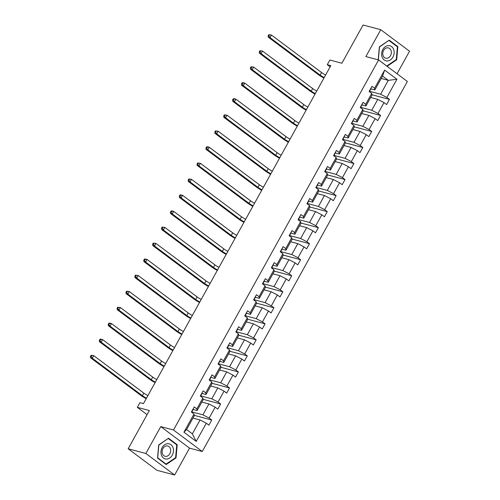<?xml version="1.0" encoding="UTF-8"?>
<svg xmlns="http://www.w3.org/2000/svg" width="500" height="500" viewBox="0 0 500 500"><rect width="100%" height="100%" fill="white"/><g stroke="black" fill="none" stroke-linecap="round" stroke-linejoin="round"><path stroke-width="0.75" d="M174.631 475L189.525 448.131L160.756 426.613L145.856 453.481L174.631 475L156.944 470.294L128.175 448.775L149.362 410.55L137.331 407.35L147.088 414.65M145.856 453.481L128.175 448.775M397.044 73.756L409.531 51.225L380.763 29.706L363.075 25L341.887 63.225L329.862 60.025L327.269 64.7L330.138 66.85M202.256 451.519L407.375 81.481L378.6 59.962L173.487 430L202.256 451.519L189.525 448.131M369.831 90.175A3.169 0.587 -151 0 1 369.956 90.519A3.169 0.587 -151 0 1 369.938 90.544L369.256 91.206L380.619 94.231L388.306 80.356L396.938 79.275L386.856 97.463L389.462 99.412L371.962 94.756M381.213 78.469L388.306 80.356L382.556 76.05L374.862 89.925L370.875 88.863M380.619 94.231L386.856 97.463M360.944 106.2A3.169 0.587 -151 0 1 361.075 106.544A3.169 0.587 -151 0 1 361.05 106.575L360.375 107.238L371.731 110.256L377.769 99.369L384.006 102.6L386.613 104.55L389.462 99.412M384.006 102.6L377.969 113.494L380.575 115.438L363.075 110.787M352.062 122.231A3.169 0.587 -151 0 1 352.188 122.575A3.169 0.587 -151 0 1 352.169 122.6L351.488 123.269L362.844 126.287L368.881 115.394L375.119 118.631L377.725 120.575L380.575 115.438M375.119 118.631L369.081 129.525L371.688 131.469L354.188 126.812M343.175 138.262A3.169 0.587 -151 0 1 343.3 138.606A3.169 0.587 -151 0 1 343.281 138.631L342.6 139.3L353.963 142.319L360 131.425L366.238 134.662L368.837 136.606L371.688 131.469M366.238 134.662L360.2 145.55L362.8 147.5L345.306 142.844M334.288 154.294A3.169 0.587 -151 0 1 334.412 154.637A3.169 0.587 -151 0 1 334.394 154.662L333.713 155.331L345.075 158.35L351.112 147.456L357.35 150.688L359.956 152.637L362.8 147.5M357.35 150.688L351.312 161.581L353.919 163.531L336.419 158.875M324.831 171.356L336.188 174.381L342.225 163.487L348.462 166.719L351.069 168.669L353.919 163.531M348.462 166.719L342.425 177.613L345.031 179.562L327.531 174.906M316.519 186.356A3.169 0.587 -151 0 1 316.644 186.7A3.169 0.587 -151 0 1 316.625 186.725L315.944 187.387L327.306 190.413L333.344 179.519L339.575 182.75L342.181 184.7L345.031 179.562M339.575 182.75L333.537 193.644L336.144 195.594L318.644 190.938M307.631 202.387A3.169 0.587 -151 0 1 307.756 202.731A3.169 0.587 -151 0 1 307.738 202.756L307.056 203.419L318.419 206.444L324.456 195.55L330.694 198.781L333.3 200.731L336.144 195.594M330.694 198.781L324.656 209.675L327.256 211.625L309.762 206.969M298.744 218.412A3.169 0.587 -151 0 1 298.869 218.762A3.169 0.587 -151 0 1 298.85 218.787L298.175 219.45L309.531 222.469L315.569 211.581L321.806 214.812L324.412 216.762L327.256 211.625M321.806 214.812L315.769 225.706L318.375 227.65L300.875 223M289.862 234.444A3.169 0.587 -151 0 1 289.988 234.788A3.169 0.587 -151 0 1 289.969 234.819L289.288 235.481L300.644 238.5L306.681 227.613L312.919 230.844L315.525 232.787L318.375 227.65M312.919 230.844L306.881 241.737L309.488 243.681L291.988 239.031M280.975 250.475A3.169 0.587 -151 0 1 281.1 250.819A3.169 0.587 -151 0 1 281.081 250.844L280.4 251.513L291.762 254.531L297.8 243.637L304.037 246.875L306.637 248.819L309.488 243.681M304.037 246.875L298 257.762L300.6 259.713L283.106 255.056M271.519 267.544L282.875 270.562L288.913 259.669L295.15 262.906L297.756 264.85L300.6 259.713M295.15 262.906L289.113 273.794L291.719 275.744L274.219 271.087M263.2 282.538A3.169 0.587 -151 0 1 263.331 282.881A3.169 0.587 -151 0 1 263.306 282.906L262.631 283.575L273.988 286.594L280.025 275.7L286.262 278.931L288.869 280.881L291.719 275.744M286.262 278.931L280.225 289.825L282.831 291.775L265.331 287.119M254.319 298.569A3.169 0.587 -151 0 1 254.444 298.913A3.169 0.587 -151 0 1 254.425 298.938L253.744 299.6L265.1 302.625L271.137 291.731L277.375 294.962L279.981 296.913L282.831 291.775M277.375 294.962L271.337 305.856L273.944 307.806L256.444 303.15M245.431 314.6A3.169 0.587 -151 0 1 245.556 314.944A3.169 0.587 -151 0 1 245.538 314.969L244.856 315.631L256.219 318.656L262.256 307.762L268.494 310.994L271.094 312.944L273.944 307.806M268.494 310.994L262.456 321.887L265.056 323.837L247.562 319.181M236.544 330.631A3.169 0.587 -151 0 1 236.669 330.975A3.169 0.587 -151 0 1 236.65 331L235.969 331.662L247.331 334.681L253.369 323.794L259.606 327.025L262.213 328.975L265.056 323.837M259.606 327.025L253.569 337.919L256.175 339.862L238.675 335.213M227.662 346.656A3.169 0.587 -151 0 1 227.787 347A3.169 0.587 -151 0 1 227.763 347.031L227.087 347.694L238.444 350.712L244.481 339.825L250.719 343.056L253.325 345.006L256.175 339.862M250.719 343.056L244.681 353.95L247.288 355.894L229.788 351.244M218.775 362.688A3.169 0.587 -151 0 1 218.9 363.031A3.169 0.587 -151 0 1 218.881 363.056L218.2 363.725L229.562 366.744L235.6 355.85L241.831 359.087L244.438 361.031L247.288 355.894M241.831 359.087L235.794 369.975L238.4 371.925L220.9 367.269M209.887 378.719A3.169 0.587 -151 0 1 210.012 379.062A3.169 0.587 -151 0 1 209.994 379.087L209.312 379.756L220.675 382.775L226.713 371.881L232.95 375.119L235.556 377.062L238.4 371.925M232.95 375.119L226.912 386.006L229.513 387.956L212.019 383.3M201 394.75A3.169 0.587 -151 0 1 201.125 395.094A3.169 0.587 -151 0 1 201.106 395.119L200.431 395.788L211.788 398.806L217.825 387.912L224.062 391.144L226.669 393.094L229.513 387.956M224.062 391.144L218.025 402.038L220.631 403.988L203.131 399.331M192.119 410.781A3.169 0.587 -151 0 1 192.244 411.125A3.169 0.587 -151 0 1 192.225 411.15L191.544 411.819L202.9 414.837L208.938 403.944L215.175 407.175L217.781 409.125L220.631 403.988M215.175 407.175L209.137 418.069L211.744 420.019L194.244 415.363M206.294 423.206L196.206 441.394L183.925 432.206L194.006 414.019L194.3 415.669L186.612 429.544L192.362 433.844L200.056 419.975L206.294 423.206L208.894 425.156L211.744 420.019M196.856 408.881L202.894 397.987L203.188 399.637L197.15 410.531L196.856 408.881L194.25 406.931L191.4 412.069L194.006 414.019M205.738 392.85L211.775 381.956L212.069 383.612L206.031 394.5L205.738 392.85L203.137 390.9L200.287 396.037L202.894 397.987M214.625 376.819L220.662 365.925L220.956 367.581L214.919 378.475L214.625 376.819L212.019 374.875L209.175 380.012L211.775 381.956M223.512 360.788L229.55 349.9L229.844 351.55L223.806 362.444L223.512 360.788L220.906 358.844L218.056 363.981L220.662 365.925M232.4 344.756L238.438 333.869L238.731 335.519L232.694 346.413L232.4 344.756L229.794 342.812L226.944 347.95L229.55 349.9M241.281 328.731L247.319 317.838L247.613 319.488L241.575 330.381L241.281 328.731L238.681 326.781L235.831 331.919L238.438 333.869M250.169 312.7L256.206 301.806L256.5 303.456L250.463 314.35L250.169 312.7L247.562 310.75L244.719 315.887L247.319 317.838M259.056 296.669L265.094 285.775L265.387 287.425L259.35 298.319L259.056 296.669L256.45 294.719L253.6 299.856L256.206 301.806M267.938 280.637L273.975 269.744L274.275 271.4L268.238 282.288L267.938 280.637L265.338 278.688L262.488 283.825L265.094 285.775M276.825 264.606L282.863 253.713L283.156 255.369L277.119 266.262L276.825 264.606L274.219 262.656L271.375 267.8L273.975 269.744M285.712 248.575L291.75 237.688L292.044 239.338L286.006 250.231L285.712 248.575L283.106 246.631L280.256 251.769L282.863 253.713M294.6 232.544L300.637 221.656L300.931 223.306L294.894 234.2L294.6 232.544L291.994 230.6L289.144 235.738L291.75 237.688M303.481 216.519L309.519 205.625L309.812 207.275L303.775 218.169L303.481 216.519L300.881 214.569L298.031 219.706L300.637 221.656M312.369 200.487L318.406 189.594L318.7 191.244L312.663 202.138L312.369 200.487L309.762 198.538L306.919 203.675L309.519 205.625M321.256 184.456L327.294 173.562L327.587 175.212L321.55 186.106L321.256 184.456L318.65 182.506L315.8 187.644L318.406 189.594M330.144 168.425L336.181 157.531L336.475 159.188L330.438 170.075L330.144 168.425L327.537 166.475L324.688 171.612L327.294 173.562M339.025 152.394L345.062 141.5L345.356 143.156L339.319 154.044L339.025 152.394L336.425 150.444L333.575 155.581L336.181 157.531M347.912 136.363L353.95 125.469L354.244 127.125L348.206 138.019L347.912 136.363L345.306 134.419L342.463 139.556L345.062 141.5M356.8 120.331L362.837 109.444L363.131 111.094L357.094 121.988L356.8 120.331L354.194 118.387L351.344 123.525L353.95 125.469M365.681 104.306L371.725 93.413L372.019 95.062L365.981 105.956L365.681 104.306L363.081 102.356L360.231 107.494L362.837 109.444M374.862 89.925L374.569 88.275L371.962 86.325L369.119 91.463L371.725 93.413M374.569 88.275L384.65 70.088L396.938 79.275M137.331 407.35L139.925 402.675L143.463 403.619L330.806 65.644L327.269 64.7M365.981 105.956L361.987 104.894M370.675 97.481L377.769 99.369M371.731 110.256L377.969 113.494M357.094 121.988L353.1 120.925M361.794 113.513L368.881 115.394M362.844 126.287L369.081 129.525M348.206 138.019L344.219 136.956M352.906 129.537L360 131.425M353.963 142.319L360.2 145.55M339.319 154.044L335.331 152.988M344.019 145.569L351.112 147.456M345.075 158.35L351.312 161.581M330.438 170.075L326.444 169.013M335.131 161.6L342.225 163.487M336.188 174.381L342.425 177.613M321.55 186.106L317.556 185.044M326.25 177.631L333.344 179.519M327.306 190.413L333.537 193.644M312.663 202.138L308.675 201.075M317.362 193.663L324.456 195.55M318.419 206.444L324.656 209.675M303.775 218.169L299.788 217.106M308.475 209.694L315.569 211.581M309.531 222.469L315.769 225.706M294.894 234.2L290.9 233.137M299.587 225.725L306.681 227.613M300.644 238.5L306.881 241.737M286.006 250.231L282.019 249.169M290.706 241.75L297.8 243.637M291.762 254.531L298 257.762M277.119 266.262L273.131 265.2M281.819 257.781L288.913 259.669M282.875 270.562L289.113 273.794M268.238 282.288L264.244 281.231M272.931 273.812L280.025 275.7M273.988 286.594L280.225 289.825M259.35 298.319L255.356 297.256M264.05 289.844L271.137 291.731M265.1 302.625L271.337 305.856M250.463 314.35L246.475 313.288M255.162 305.875L262.256 307.762M256.219 318.656L262.456 321.887M241.575 330.381L237.587 329.319M246.275 321.906L253.369 323.794M247.331 334.681L253.569 337.919M232.694 346.413L228.7 345.35M237.387 337.938L244.481 339.825M238.444 350.712L244.681 353.95M223.806 362.444L219.812 361.381M228.506 353.969L235.6 355.85M229.562 366.744L235.794 369.975M214.919 378.475L210.931 377.413M219.619 369.994L226.713 371.881M220.675 382.775L226.912 386.006M206.031 394.5L202.044 393.444M210.731 386.025L217.825 387.912M211.788 398.806L218.025 402.038M197.15 410.531L193.156 409.469M201.844 402.056L208.938 403.944M202.9 414.837L209.137 418.069M183.925 432.206L186.612 429.544M160.756 426.613L173.487 430M380.763 29.706L365.869 56.575L378.6 59.962M192.963 418.088L200.056 419.975M192.362 433.844L196.206 441.394M384.65 70.088L382.556 76.05M168.531 438.237L158.7 444.919L157.537 458.075L166.2 464.55L176.025 457.875L177.194 444.719L168.531 438.237M387.088 66.312L396.694 59.787L397.856 46.631L389.194 40.15L379.363 46.831L378.212 59.862M176.144 444.444L177.194 444.719M175.481 457.731L176.025 457.875M396.812 46.356L397.856 46.631M396.144 59.644L396.694 59.787M193.2 408.825A3.169 0.587 29 0 1 193.325 409.169A3.169 0.587 29 0 1 193.306 409.2L192.256 411.094M146.481 398.169A5.981 1.106 29 0 1 142.4 395.688L92.287 358.206L90.519 357.738L140.631 395.219A8.969 1.663 -151 0 0 146.213 398.663M147.906 395.6A5.981 1.106 29 0 1 143.825 393.119L93.713 355.637L92.287 358.206L91.175 356.544L91.744 355.513L91.037 355.325L90.469 356.35L91.175 356.544M91.037 355.325L93.713 355.637L91.744 355.513M90.469 356.35L90.519 357.738M202.087 392.8A3.169 0.587 29 0 1 202.213 393.144A3.169 0.587 29 0 1 202.188 393.169L201.137 395.062M155.369 382.144A5.981 1.106 29 0 1 151.287 379.656L101.175 342.181L99.406 341.706L149.519 379.188A8.969 1.663 -151 0 0 155.094 382.631M156.794 379.575A5.981 1.106 29 0 1 152.713 377.088L102.6 339.613L101.175 342.181L100.062 340.513L100.631 339.481L99.925 339.294L99.356 340.325L100.062 340.513M99.925 339.294L100.831 339.137L102.6 339.613L100.631 339.481M99.356 340.325L99.406 341.706M210.969 376.769A3.169 0.587 29 0 1 211.094 377.113A3.169 0.587 29 0 1 211.075 377.137L210.025 379.031M164.256 366.112A5.981 1.106 29 0 1 160.175 363.625L110.062 326.15L108.294 325.675L158.406 363.156A8.969 1.663 -151 0 0 163.981 366.6M165.675 363.544A5.981 1.106 29 0 1 161.6 361.056L111.487 323.581L110.062 326.15L108.944 324.481L109.519 323.45L108.806 323.263L108.238 324.294L108.944 324.481M108.806 323.263L109.719 323.106L111.487 323.581L109.519 323.45M108.238 324.294L108.294 325.675M161.488 455.256A7.769 6.144 104.9 0 0 169.75 457.975A7.769 6.144 104.9 0 0 172.956 447.463A7.769 6.144 104.9 0 0 164.694 444.744A7.769 6.144 104.9 0 0 161.488 455.256M162.463 453.8A5.319 4.206 104.9 0 0 165.019 456.275A5.319 4.206 104.9 0 0 169.55 454.2A5.319 4.206 104.9 0 0 170.312 448.469A5.319 4.206 104.9 0 0 167.75 445.994A5.319 4.206 104.9 0 0 163.219 448.069A5.319 4.206 104.9 0 0 162.463 453.8M168.35 438.612L176.744 444.888L175.619 457.638L166.094 464.106L157.7 457.825L158.825 445.081L168.088 438.544M165.331 463.906L166.094 464.106M382.15 57.162A7.769 6.144 104.9 0 0 390.412 59.881A7.769 6.144 104.9 0 0 393.619 49.375A7.769 6.144 104.9 0 0 385.363 46.656A7.769 6.144 104.9 0 0 382.15 57.162M383.125 55.712A5.319 4.206 104.9 0 0 385.681 58.188A5.319 4.206 104.9 0 0 390.219 56.112A5.319 4.206 104.9 0 0 390.975 50.381A5.319 4.206 104.9 0 0 388.419 47.906A5.319 4.206 104.9 0 0 383.881 49.981A5.319 4.206 104.9 0 0 383.125 55.712M389.012 40.525L397.413 46.8L396.281 59.55L386.756 66.019L378.363 59.737L379.494 46.994L388.75 40.45M219.856 360.737A3.169 0.587 29 0 1 219.981 361.081A3.169 0.587 29 0 1 219.963 361.106L218.912 363M173.137 350.081A5.981 1.106 29 0 1 169.056 347.6L118.944 310.119L117.175 309.65L167.288 347.125A8.969 1.663 -151 0 0 172.869 350.575M174.562 347.512A5.981 1.106 29 0 1 170.481 345.031L120.369 307.55L118.944 310.119L117.831 308.45L118.4 307.425L117.694 307.231L117.125 308.263L117.831 308.45M117.694 307.231L120.369 307.55L118.4 307.425M117.125 308.263L117.175 309.65M228.744 344.706A3.169 0.587 29 0 1 228.869 345.05A3.169 0.587 29 0 1 228.85 345.075L227.794 346.975M182.025 334.05A5.981 1.106 29 0 1 177.944 331.569L127.831 294.088L126.062 293.619L176.175 331.094A8.969 1.663 -151 0 0 181.75 334.544M183.45 331.481A5.981 1.106 29 0 1 179.369 329L129.256 291.519L127.831 294.088L126.719 292.419L127.287 291.394L126.581 291.206L126.013 292.231L126.719 292.419M126.581 291.206L129.256 291.519L127.287 291.394M126.013 292.231L126.062 293.619M237.625 328.675A3.169 0.587 29 0 1 237.756 329.019A3.169 0.587 29 0 1 237.731 329.044L236.681 330.944M190.912 318.019A5.981 1.106 29 0 1 186.831 315.538L136.719 278.056L134.95 277.587L185.062 315.069A8.969 1.663 -151 0 0 190.637 318.512M192.338 315.45A5.981 1.106 29 0 1 188.256 312.969L138.144 275.487L136.719 278.056L135.606 276.388L136.175 275.363L135.469 275.175L134.894 276.2L135.606 276.388M135.469 275.175L138.144 275.487L136.175 275.363M134.894 276.2L134.95 277.587M246.513 312.644A3.169 0.587 29 0 1 246.637 312.987A3.169 0.587 29 0 1 246.619 313.012L245.569 314.913M199.8 301.988A5.981 1.106 29 0 1 195.719 299.506L145.606 262.025L143.837 261.556L193.95 299.037A8.969 1.663 -151 0 0 199.525 302.481M201.219 299.419A5.981 1.106 29 0 1 197.144 296.938L147.031 259.456L145.606 262.025L144.488 260.356L145.062 259.331L144.35 259.144L143.781 260.169L144.488 260.356M144.35 259.144L145.262 258.988L147.031 259.456L145.062 259.331M143.781 260.169L143.837 261.556M255.4 296.613A3.169 0.587 29 0 1 255.525 296.956A3.169 0.587 29 0 1 255.506 296.988L254.456 298.881M208.681 285.956A5.981 1.106 29 0 1 204.6 283.475L154.488 245.994L152.719 245.525L202.831 283.006A8.969 1.663 -151 0 0 208.412 286.45M210.106 283.387A5.981 1.106 29 0 1 206.025 280.906L155.912 243.425L154.488 245.994L153.375 244.325L153.944 243.3L153.238 243.113L152.669 244.137L153.375 244.325M153.238 243.113L155.912 243.425L153.944 243.3M152.669 244.137L152.719 245.525M264.288 280.587A3.169 0.587 29 0 1 264.413 280.931A3.169 0.587 29 0 1 264.394 280.956L263.337 282.85M217.569 269.931A5.981 1.106 29 0 1 213.487 267.444L163.375 229.963L161.606 229.494L211.719 266.975A8.969 1.663 -151 0 0 217.294 270.419M218.994 267.362A5.981 1.106 29 0 1 214.913 264.875L164.8 227.394L163.375 229.963L162.262 228.3L162.831 227.269L162.125 227.081L161.556 228.113L162.262 228.3M162.125 227.081L164.8 227.394L162.831 227.269M161.556 228.113L161.606 229.494M273.169 264.556A3.169 0.587 29 0 1 273.294 264.9A3.169 0.587 29 0 1 273.275 264.925L272.225 266.819M271.512 267.544L272.194 266.875A3.169 0.587 -151 0 0 272.213 266.85A3.169 0.587 -151 0 0 272.087 266.506M226.456 253.9A5.981 1.106 29 0 1 222.375 251.412L172.262 213.938L170.494 213.463L220.606 250.944A8.969 1.663 -151 0 0 226.181 254.387M227.881 251.331A5.981 1.106 29 0 1 223.8 248.844L173.688 211.369L172.262 213.938L171.15 212.269L171.719 211.238L171.012 211.05L170.438 212.081L171.15 212.269M171.012 211.05L171.919 210.894L173.688 211.369L171.719 211.238M170.438 212.081L170.494 213.463M282.056 248.525A3.169 0.587 29 0 1 282.181 248.869A3.169 0.587 29 0 1 282.162 248.894L281.112 250.787M235.338 237.869A5.981 1.106 29 0 1 231.262 235.387L181.15 197.906L179.381 197.431L229.494 234.913A8.969 1.663 -151 0 0 235.069 238.356M236.762 235.3A5.981 1.106 29 0 1 232.681 232.819L182.569 195.338L181.15 197.906L180.031 196.238L180.6 195.206L179.894 195.019L179.325 196.05L180.031 196.238M179.894 195.019L180.8 194.862L182.569 195.338L180.6 195.206M179.325 196.05L179.381 197.431M290.944 232.494A3.169 0.587 29 0 1 291.069 232.838A3.169 0.587 29 0 1 291.05 232.862L290 234.756M244.225 221.838A5.981 1.106 29 0 1 240.144 219.356L190.031 181.875L188.263 181.406L238.375 218.881A8.969 1.663 -151 0 0 243.956 222.331M245.65 219.269A5.981 1.106 29 0 1 241.569 216.788L191.456 179.306L190.031 181.875L188.919 180.206L189.488 179.181L188.781 178.994L188.212 180.019L188.919 180.206M188.781 178.994L191.456 179.306L189.488 179.181M188.212 180.019L188.263 181.406M299.831 216.462A3.169 0.587 29 0 1 299.956 216.806A3.169 0.587 29 0 1 299.931 216.831L298.881 218.731M253.113 205.806A5.981 1.106 29 0 1 249.031 203.325L198.919 165.844L197.15 165.375L247.262 202.856A8.969 1.663 -151 0 0 252.838 206.3M254.537 203.238A5.981 1.106 29 0 1 250.456 200.756L200.344 163.275L198.919 165.844L197.806 164.175L198.375 163.15L197.669 162.963L197.1 163.988L197.806 164.175M197.669 162.963L200.344 163.275L198.375 163.15M197.1 163.988L197.15 165.375M308.712 200.431A3.169 0.587 29 0 1 308.837 200.775A3.169 0.587 29 0 1 308.819 200.8L307.769 202.7M262 189.775A5.981 1.106 29 0 1 257.919 187.294L207.806 149.812L206.038 149.344L256.15 186.825A8.969 1.663 -151 0 0 261.725 190.269M263.419 187.206A5.981 1.106 29 0 1 259.344 184.725L209.231 147.244L207.806 149.812L206.688 148.144L207.262 147.119L206.55 146.931L205.981 147.956L206.688 148.144M206.55 146.931L207.463 146.775L209.231 147.244L207.262 147.119M205.981 147.956L206.038 149.344M317.6 184.4A3.169 0.587 29 0 1 317.725 184.744A3.169 0.587 29 0 1 317.706 184.775L316.656 186.669M270.881 173.744A5.981 1.106 29 0 1 266.8 171.262L216.688 133.781L214.919 133.312L265.031 170.794A8.969 1.663 -151 0 0 270.613 174.237M272.306 171.175A5.981 1.106 29 0 1 268.225 168.694L218.113 131.213L216.688 133.781L215.575 132.113L216.144 131.088L215.438 130.9L214.869 131.925L215.575 132.113M215.438 130.9L218.113 131.213L216.144 131.088M214.869 131.925L214.919 133.312M326.488 168.369A3.169 0.587 29 0 1 326.613 168.719A3.169 0.587 29 0 1 326.594 168.744L325.538 170.637M324.831 171.363L325.506 170.694A3.169 0.587 -151 0 0 325.531 170.669A3.169 0.587 -151 0 0 325.406 170.325M279.769 157.713A5.981 1.106 29 0 1 275.688 155.231L225.575 117.75L223.806 117.281L273.919 154.762A8.969 1.663 -151 0 0 279.494 158.206M281.194 155.144A5.981 1.106 29 0 1 277.113 152.662L227 115.181L225.575 117.75L224.462 116.088L225.031 115.056L224.325 114.869L223.756 115.894L224.462 116.088M224.325 114.869L227 115.181L225.031 115.056M223.756 115.894L223.806 117.281M335.369 152.344A3.169 0.587 29 0 1 335.5 152.688A3.169 0.587 29 0 1 335.475 152.713L334.425 154.606M288.656 141.688A5.981 1.106 29 0 1 284.575 139.2L234.462 101.725L232.694 101.25L282.806 138.731A8.969 1.663 -151 0 0 288.381 142.175M290.081 139.119A5.981 1.106 29 0 1 286 136.631L235.888 99.156L234.462 101.725L233.35 100.056L233.919 99.025L233.212 98.837L232.638 99.869L233.35 100.056M233.212 98.837L234.119 98.681L235.888 99.156L233.919 99.025M232.638 99.869L232.694 101.25M344.256 136.312A3.169 0.587 29 0 1 344.381 136.656A3.169 0.587 29 0 1 344.363 136.681L343.312 138.575M297.544 125.656A5.981 1.106 29 0 1 293.463 123.175L243.35 85.694L241.581 85.219L291.694 122.7A8.969 1.663 -151 0 0 297.269 126.144M298.962 123.088A5.981 1.106 29 0 1 294.887 120.6L244.775 83.125L243.35 85.694L242.231 84.025L242.806 82.994L242.094 82.806L241.525 83.837L242.231 84.025M242.094 82.806L243.006 82.65L244.775 83.125L242.806 82.994M241.525 83.837L241.581 85.219M353.144 120.281A3.169 0.587 29 0 1 353.269 120.625A3.169 0.587 29 0 1 353.25 120.65L352.2 122.544M306.425 109.625A5.981 1.106 29 0 1 302.344 107.144L252.231 69.662L250.463 69.194L300.575 106.669A8.969 1.663 -151 0 0 306.156 110.119M307.85 107.056A5.981 1.106 29 0 1 303.769 104.575L253.656 67.094L252.231 69.662L251.119 67.994L251.688 66.969L250.981 66.775L250.413 67.806L251.119 67.994M250.981 66.775L253.656 67.094L251.688 66.969M250.413 67.806L250.463 69.194M362.031 104.25A3.169 0.587 29 0 1 362.156 104.594A3.169 0.587 29 0 1 362.137 104.619L361.081 106.519M315.312 93.594A5.981 1.106 29 0 1 311.231 91.112L261.119 53.631L259.35 53.163L309.462 90.644A8.969 1.663 -151 0 0 315.038 94.087M316.737 91.025A5.981 1.106 29 0 1 312.656 88.544L262.544 51.062L261.119 53.631L260.006 51.962L260.575 50.938L259.869 50.75L259.3 51.775L260.006 51.962M259.869 50.75L262.544 51.062L260.575 50.938M259.3 51.775L259.35 53.163M370.913 88.219A3.169 0.587 29 0 1 371.037 88.562A3.169 0.587 29 0 1 371.019 88.588L369.969 90.487M324.2 77.562A5.981 1.106 29 0 1 320.119 75.081L270.006 37.6L268.238 37.131L318.35 74.612A8.969 1.663 -151 0 0 323.925 78.056M325.625 74.994A5.981 1.106 29 0 1 321.544 72.513L271.431 35.031L270.006 37.6L268.894 35.931L269.462 34.906L268.756 34.719L268.181 35.744L268.894 35.931M268.756 34.719L271.431 35.031L269.462 34.906M268.181 35.744L268.238 37.131M142.4 395.688L143.825 393.119M151.287 379.656L152.713 377.088M160.175 363.625L161.6 361.056M169.056 347.6L170.481 345.031M177.944 331.569L179.369 329M186.831 315.538L188.256 312.969M195.719 299.506L197.144 296.938M204.6 283.475L206.025 280.906M213.487 267.444L214.913 264.875M222.375 251.412L223.8 248.844M231.262 235.387L232.681 232.819M240.144 219.356L241.569 216.788M249.031 203.325L250.456 200.756M257.919 187.294L259.344 184.725M266.8 171.262L268.225 168.694M275.688 155.231L277.113 152.662M284.575 139.2L286 136.631M293.463 123.175L294.887 120.6M302.344 107.144L303.769 104.575M311.231 91.112L312.656 88.544M320.119 75.081L321.544 72.513M192.244 411.125L193.325 409.169M201.125 395.094L202.213 393.144M210.012 379.062L211.094 377.113M218.9 363.031L219.981 361.081M227.787 347L228.869 345.05M236.669 330.975L237.756 329.019M245.556 314.944L246.637 312.987M254.444 298.913L255.525 296.956M263.331 282.881L264.413 280.931M272.213 266.85L273.294 264.9M281.1 250.819L282.181 248.869M289.988 234.788L291.069 232.838M298.869 218.762L299.956 216.806M307.756 202.731L308.837 200.775M316.644 186.7L317.725 184.744M325.531 170.669L326.613 168.719M334.412 154.637L335.5 152.688M343.3 138.606L344.381 136.656M352.188 122.575L353.269 120.625M361.075 106.544L362.156 104.594M369.956 90.519L371.037 88.562"/></g></svg>
